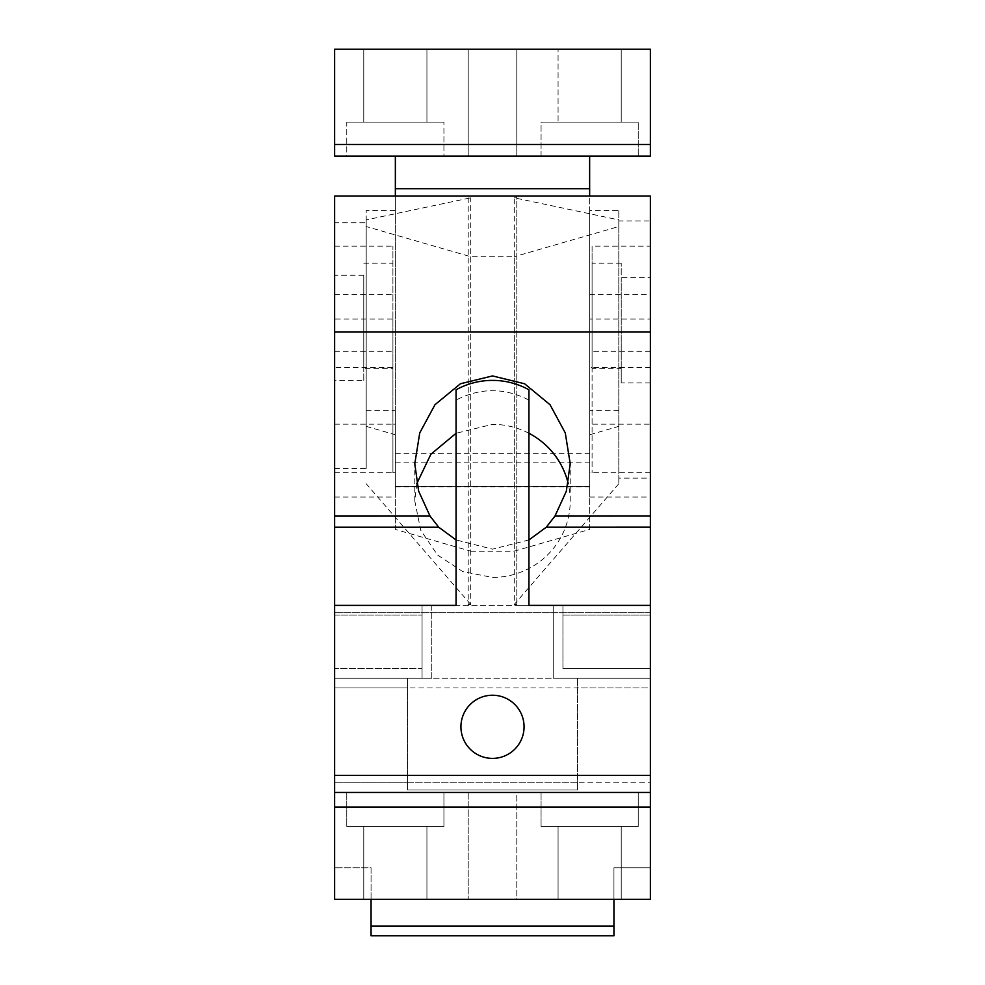 <?xml version="1.0" encoding="UTF-8"?>
<svg xmlns="http://www.w3.org/2000/svg" width="985" height="985" viewBox="0 0 985 985"><rect width="100%" height="100%" fill="white"/><g stroke="black" fill="none" stroke-linecap="round" stroke-linejoin="round"><path stroke-width="0.74" stroke-dasharray="4.92 3.69" d="M650.371 319.005L650.371 367.577L650.371 319.005L589.646 319.005L589.646 294.724L589.646 497.043L589.646 319.005M650.371 367.577L592.083 367.577L592.083 319.005L592.083 424.178L589.646 424.178M618.802 483.746L514.281 604.433L514.281 197.813L618.802 219.901L618.802 483.746L618.802 478.144L650.371 478.144L650.371 687.961L650.371 678.246L422.06 678.246L422.06 668.532L334.629 668.532L334.629 678.246L422.06 678.246L422.06 605.381L422.06 668.532L334.629 668.532L334.629 687.961L407.494 687.961L407.494 782.743L334.629 782.743L650.371 782.743L650.371 899.317L650.371 867.748L613.938 867.748L613.938 899.317L334.629 899.317L334.629 792.457L650.371 792.457M650.371 478.144L650.371 220.923L618.802 220.923L618.802 478.144M650.371 196.04L650.371 220.923M650.371 424.178L650.371 488.252L650.371 424.178L592.083 424.178L592.083 472.751L592.083 367.577L589.646 367.577M589.646 497.043L650.371 497.043L650.371 488.252M589.646 294.724L650.371 294.724L650.371 303.503M528.933 539.952L492.5 549.162L456.067 539.952M416.79 483.623L414.784 500.897L420.693 530.189L437.549 555.011L462.753 571.608L492.5 577.432A77.716 76.534 0 0 0 570.216 500.897A77.716 76.534 0 0 0 568.21 483.623M528.933 433.277A77.716 76.534 0 0 0 492.5 424.35L456.067 433.277M334.629 196.04L334.629 275.283L363.773 275.283L363.773 380.456L334.629 380.456L334.629 275.283M514.281 604.433L516.793 604.433L516.793 605.381L334.629 605.381L334.629 615.096L334.629 380.456M334.629 319.005L334.629 367.577L334.629 294.724L334.629 319.005L395.354 319.005L395.354 294.724L395.354 497.043L395.354 319.005M334.629 488.252L334.629 424.178L334.629 488.252M334.629 424.178L392.916 424.178L392.916 319.005L392.916 367.577L395.354 367.577M334.629 472.751L392.916 472.751L392.916 367.577L334.629 367.577M395.354 472.751L392.916 472.751L392.916 424.178L395.354 424.178M334.629 468.429L366.198 468.429L366.198 219.901L366.198 222.708L334.629 222.708M366.198 222.708L366.198 468.429M392.916 368.316L392.916 246.139L392.916 368.316L363.773 368.316L363.773 275.283M334.629 351.313L392.916 351.313M334.629 246.139L392.916 246.139M363.773 380.456L363.773 368.316M363.773 263.143L392.916 263.143M650.371 382.882L621.227 382.882L621.227 368.316L592.083 368.316L592.083 246.139L650.371 246.139M650.371 351.313L592.083 351.313M621.227 368.316L621.227 263.143L621.227 277.721L650.371 277.721M621.227 263.143L592.083 263.143L592.083 246.139M592.083 368.316L592.083 263.143M621.227 382.882L621.227 277.721M431.775 605.381L431.775 678.246L407.494 678.246L407.494 789.97L407.494 678.246L407.494 789.97L577.505 789.97L577.505 678.246L553.225 678.246L553.225 605.381L431.775 605.381L431.775 678.246L407.494 678.246L422.06 678.246L407.494 678.246L407.494 687.961M577.505 687.961L577.505 789.97L407.494 789.97L577.505 789.97L407.494 789.97L407.494 782.743L577.505 782.743L577.505 687.961L650.371 687.961L650.371 668.532L650.371 678.246L334.629 678.246L334.629 612.719L650.371 612.719L650.371 668.532L562.94 668.532L562.94 615.096L562.94 668.532L650.371 668.532L650.371 687.961L334.629 687.961L334.629 605.381L456.067 605.381L456.067 400.07C480.36 387.573 504.64 387.573 528.933 400.07L528.933 605.381L650.371 605.381L650.371 615.096L562.94 615.096L562.94 605.381L562.94 615.096L650.371 615.096L650.371 605.381L562.94 605.381M650.371 678.246L553.225 678.246L553.225 605.381M516.793 604.433L516.793 196.04L516.793 605.381L650.371 605.381M468.207 197.813L468.207 605.381L468.207 197.813L470.719 197.813L366.198 219.901M468.207 604.433L470.719 604.433L470.719 197.813M514.281 197.813L516.793 197.813M618.802 219.901L618.802 220.923M470.719 604.433L366.198 483.746M650.371 472.751L589.646 472.751M558.076 49.25L621.227 49.25L558.076 49.25L621.227 49.25L558.076 49.25L558.076 122.115L621.227 122.115L621.227 49.25L621.227 122.115L541.073 122.115L638.231 122.115L558.076 122.115L558.076 49.25M541.073 156.11L541.073 122.115L638.231 122.115L541.073 122.115L541.073 156.11L638.231 156.11L638.231 122.115L638.231 156.11L541.073 156.11M468.207 49.25L516.793 49.25L468.207 49.25L516.793 49.25L468.207 49.25L468.207 156.11L516.793 156.11L516.793 49.25L516.793 156.11L468.207 156.11L468.207 49.25M650.371 49.25L334.629 49.25L334.629 156.11L650.371 156.11L650.371 49.25M426.924 49.25L363.773 49.25L426.924 49.25L363.773 49.25L426.924 49.25L426.924 122.115L363.773 122.115L363.773 49.25L363.773 122.115L426.924 122.115L426.924 49.25M346.769 122.115L443.927 122.115L346.769 122.115L443.927 122.115L346.769 122.115L346.769 156.11L443.927 156.11L443.927 122.115L443.927 156.11L346.769 156.11L346.769 122.115M470.719 256.703L470.719 551.181L395.354 529.425L395.354 156.11L589.646 156.11L589.646 529.425L514.281 551.181L514.281 256.703L470.719 256.703L366.198 226.538L366.198 210.556L395.354 210.556L395.354 196.04M589.646 529.425L589.646 434.767L618.802 426.357L618.802 226.538L514.281 256.703M618.802 226.538L618.802 210.556L589.646 210.556L589.646 196.04M470.719 551.181L514.281 551.181M618.802 210.556L618.802 426.357M618.802 410.376L589.646 410.376L589.646 210.556M589.646 410.376L589.646 434.767M395.354 486.43L589.646 486.43L395.354 486.43M395.354 453.642L589.646 453.642M395.354 486.812L589.646 486.812M395.354 210.556L395.354 410.376L366.198 410.376L366.198 426.357L366.198 226.538M366.198 426.357L395.354 434.767L395.354 529.425M366.198 410.376L366.198 210.556M395.354 410.376L395.354 434.767M395.354 462.137L589.646 462.137M395.354 156.11L589.646 156.11M621.227 122.115L558.076 122.115L621.227 122.115M426.924 122.115L363.773 122.115L426.924 122.115M516.793 156.11L468.207 156.11L516.793 156.11M650.371 144.463L334.629 144.463M613.938 899.317L650.371 899.317L650.371 867.748L613.938 867.748L613.938 899.317L334.629 899.317L650.371 899.317L613.938 899.317L613.938 935.75L371.062 935.75L371.062 926.035L613.938 926.035M577.505 678.246L577.505 789.97L577.505 782.743L650.371 782.743L650.371 612.719L334.629 612.719L334.629 792.457M334.629 615.096L422.06 615.096L334.629 615.096M443.927 792.457L346.769 792.457L443.927 792.457L346.769 792.457L443.927 792.457L443.927 826.452L346.769 826.452L443.927 826.452L346.769 826.452L443.927 826.452L443.927 792.457M638.231 792.457L541.073 792.457L638.231 792.457L541.073 792.457L638.231 792.457L638.231 826.452L541.073 826.452L638.231 826.452L541.073 826.452L638.231 826.452L638.231 792.457M516.793 792.457L468.207 792.457L516.793 792.457L468.207 792.457L516.793 792.457L516.793 899.317L468.207 899.317L516.793 899.317L468.207 899.317L516.793 899.317L516.793 792.457M650.371 807.023L334.629 807.023M621.227 899.317L558.076 899.317L621.227 899.317L558.076 899.317L621.227 899.317L621.227 826.452L558.076 826.452L558.076 899.317L558.076 826.452L621.227 826.452L621.227 899.317M426.924 899.317L363.773 899.317L426.924 899.317L363.773 899.317L426.924 899.317L426.924 826.452L363.773 826.452L363.773 899.317L363.773 826.452L426.924 826.452L426.924 899.317M334.629 775.392L650.371 775.392M460.931 726.819A31.569 31.569 0 0 0 492.5 758.388A31.569 31.569 0 0 0 524.069 726.819A31.569 31.569 0 0 0 492.5 695.238A31.569 31.569 0 0 0 460.931 726.819M334.629 605.381L422.06 605.381M334.629 678.246L407.494 678.246M346.769 792.457L346.769 826.452L346.769 792.457M541.073 792.457L541.073 826.452L541.073 792.457M468.207 792.457L468.207 899.317L468.207 792.457M371.062 899.317L371.062 867.748L334.629 867.748L371.062 867.748L371.062 926.035M363.773 826.452L426.924 826.452L363.773 826.452M558.076 826.452L621.227 826.452L558.076 826.452M456.067 389.789L456.067 400.07M528.933 389.789L528.933 400.07M570.216 500.897L570.216 463.787M414.784 500.897L414.784 463.787M334.629 497.043L395.354 497.043M334.629 294.724L395.354 294.724"/><path stroke-width="1.48" d="M553.225 605.381L650.371 605.381L650.371 196.04L334.629 196.04L334.629 516.103L430.051 516.091L438.719 527.221L456.067 539.952M430.051 516.091A77.716 76.534 0 0 1 430.026 516.066L418.625 491.096L414.784 463.787L419.745 432.908L435.001 404.687L460.438 383.756L492.5 375.925L524.599 383.768L550.049 404.737L565.279 432.957L570.216 463.787L566.326 491.232L554.974 516.066A77.716 76.534 0 0 0 554.974 516.066L650.371 516.066L554.961 516.078L546.293 527.197L650.371 527.184M546.293 527.197L528.933 539.952M568.21 483.623A77.716 76.534 0 0 0 528.933 433.277M456.067 433.277L430.876 454.245L416.79 483.623M430.026 516.066L334.629 516.066L334.629 527.234L438.719 527.221M431.775 605.381L334.629 605.381L334.629 527.234M650.371 332.043L334.629 332.043M650.371 144.463L650.371 49.25L334.629 49.25L334.629 156.11L650.371 156.11L650.371 144.463L334.629 144.463M395.354 196.04L395.354 188.701L589.646 188.701L589.646 156.11M395.354 188.701L395.354 156.11M589.646 188.701L589.646 196.04M562.94 605.381L650.371 605.381L650.371 792.457L334.629 792.457L334.629 775.392L650.371 775.392M650.371 807.023L334.629 807.023L334.629 899.317L650.371 899.317L650.371 792.457M334.629 807.023L334.629 792.457M334.629 775.392L334.629 605.381L456.067 605.381L456.067 389.789A75.291 75.291 0 0 1 528.933 389.789L528.933 605.381L650.371 605.381M460.931 726.819A31.569 31.569 0 0 0 492.5 758.388A31.569 31.569 0 0 0 524.069 726.819A31.569 31.569 0 0 0 492.5 695.238A31.569 31.569 0 0 0 460.931 726.819M334.629 605.381L422.06 605.381M613.938 899.317L613.938 935.75L371.062 935.75L371.062 926.035L613.938 926.035M371.062 899.317L371.062 926.035"/></g></svg>

